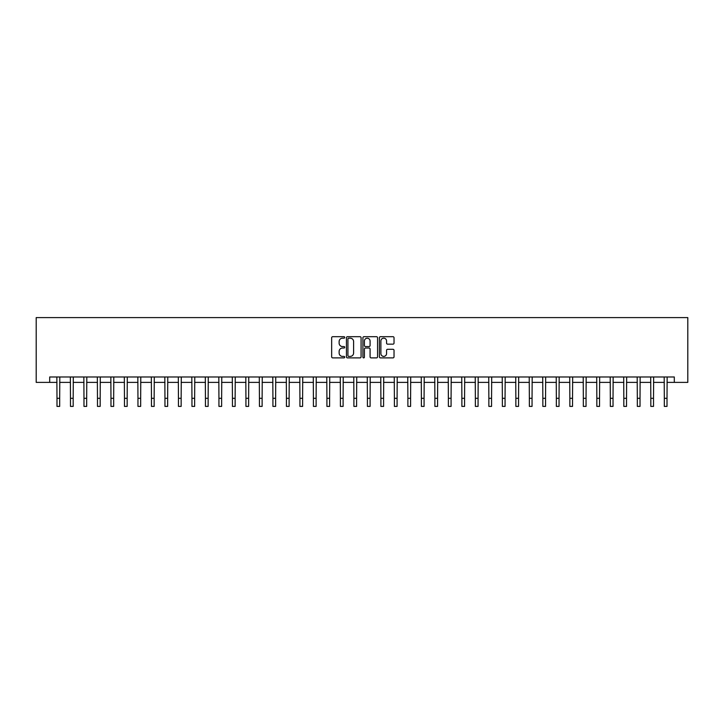 <?xml version="1.0" encoding="UTF-8"?>
<svg xmlns="http://www.w3.org/2000/svg" width="724" height="724" viewBox="0 0 724 724"><rect width="100%" height="100%" fill="white"/><g stroke="black" fill="none" stroke-linecap="round" stroke-linejoin="round"><path stroke-width="1.09" d="M344.724 337.429A0.742 0.742 0 0 0 343.981 336.687L332.723 336.687A1.059 1.059 0 0 0 331.664 337.755L331.664 356.823A1.059 1.059 0 0 0 332.723 357.891L343.981 357.891A0.742 0.742 0 0 0 344.724 357.149A0.742 0.742 0 0 0 343.981 356.407L342.524 356.407A3.394 3.394 0 0 1 339.131 353.013L339.131 351.421A3.394 3.394 0 0 1 342.524 348.027L343.981 348.027A0.742 0.742 0 0 0 344.724 347.285A0.742 0.742 0 0 0 343.981 346.552L342.524 346.552A3.394 3.394 0 0 1 339.131 343.158L339.131 341.565A3.394 3.394 0 0 1 342.524 338.171L343.981 338.171A0.742 0.742 0 0 0 344.724 337.429M392.969 344.162A1.059 1.059 0 0 0 394.028 343.104L394.028 337.755A1.059 1.059 0 0 0 392.969 336.687L380.471 336.687A1.059 1.059 0 0 0 379.403 337.755L379.403 356.823A1.059 1.059 0 0 0 380.471 357.891L392.969 357.891A1.059 1.059 0 0 0 394.028 356.823L394.028 350.362A1.059 1.059 0 0 0 392.969 349.303L387.621 349.303A1.059 1.059 0 0 0 386.562 350.362L386.562 353.565A2.833 2.833 0 0 1 383.729 356.407A2.833 2.833 0 0 1 380.887 353.565L380.887 341.013A2.833 2.833 0 0 1 383.729 338.171A2.833 2.833 0 0 1 386.562 341.013L386.562 343.104A1.059 1.059 0 0 0 387.621 344.162L392.969 344.162M49.694 382.381L49.694 376.978L674.306 376.978L674.306 382.381L687.8 382.381L687.8 317.601L36.2 317.601L36.2 382.381L56.988 382.381M361.077 337.755A1.059 1.059 0 0 0 360.009 336.687L347.511 336.687A1.059 1.059 0 0 0 346.443 337.755L346.443 356.823A1.059 1.059 0 0 0 347.511 357.891L360.009 357.891A1.059 1.059 0 0 0 361.077 356.823L361.077 337.755M363.991 336.687L376.489 336.687A1.059 1.059 0 0 1 377.557 337.755L377.557 356.823A1.059 1.059 0 0 1 376.489 357.891L371.141 357.891A1.059 1.059 0 0 1 370.082 356.823L370.082 349.095A1.059 1.059 0 0 0 369.023 348.027L365.475 348.027A1.059 1.059 0 0 0 364.407 349.095L364.407 357.149A0.742 0.742 0 0 1 363.665 357.891A0.742 0.742 0 0 1 362.923 357.149L362.923 337.755A1.059 1.059 0 0 1 363.991 336.687M59.685 382.381L70.481 382.381M73.178 382.381L83.975 382.381M86.672 382.381L97.478 382.381M100.174 382.381L110.971 382.381M113.668 382.381L124.465 382.381M127.162 382.381L137.958 382.381M140.664 382.381L151.461 382.381M154.158 382.381L164.954 382.381M167.651 382.381L178.448 382.381M181.154 382.381L191.951 382.381M194.647 382.381L205.444 382.381M208.141 382.381L218.938 382.381M221.635 382.381L232.44 382.381M235.137 382.381L245.934 382.381M248.631 382.381L259.427 382.381M262.124 382.381L272.921 382.381M275.627 382.381L286.423 382.381M289.12 382.381L299.917 382.381M302.614 382.381L313.411 382.381M316.117 382.381L326.913 382.381M329.61 382.381L340.407 382.381M343.104 382.381L353.9 382.381M356.597 382.381L367.403 382.381M370.1 382.381L380.896 382.381M383.593 382.381L394.39 382.381M397.087 382.381L407.884 382.381M410.589 382.381L421.386 382.381M424.083 382.381L434.88 382.381M437.577 382.381L448.373 382.381M451.079 382.381L461.876 382.381M464.573 382.381L475.369 382.381M478.066 382.381L488.863 382.381M491.56 382.381L502.366 382.381M505.062 382.381L515.859 382.381M518.556 382.381L529.353 382.381M532.049 382.381L542.846 382.381M545.552 382.381L556.349 382.381M559.046 382.381L569.842 382.381M572.539 382.381L583.336 382.381M586.042 382.381L596.838 382.381M599.535 382.381L610.332 382.381M613.029 382.381L623.826 382.381M626.522 382.381L637.328 382.381M640.025 382.381L650.822 382.381M653.519 382.381L664.315 382.381M667.012 382.381L674.306 382.381M348.669 338.171A0.742 0.742 0 0 0 347.927 338.913L347.927 355.665A0.742 0.742 0 0 0 348.669 356.407L350.208 356.407A3.394 3.394 0 0 0 353.602 353.013L353.602 341.565A3.394 3.394 0 0 0 350.208 338.171L348.669 338.171M370.082 341.058A2.833 2.833 0 0 0 367.249 338.226A2.833 2.833 0 0 0 364.407 341.058L364.407 345.484A1.059 1.059 0 0 0 365.475 346.552L369.023 346.552A1.059 1.059 0 0 0 370.082 345.484L370.082 341.058M56.852 376.978L56.988 398.309L59.685 398.309L59.811 376.978M56.988 398.309L56.988 406.399L59.685 406.399L59.685 398.309M70.355 376.978L70.481 398.309L73.178 398.309L73.305 376.978M70.481 398.309L70.481 406.399L73.178 406.399L73.178 398.309M83.848 376.978L83.975 398.309L86.672 398.309L86.808 376.978M83.975 398.309L83.975 406.399L86.672 406.399L86.672 398.309M97.342 376.978L97.478 398.309L100.174 398.309L100.301 376.978M97.478 398.309L97.478 406.399L100.174 406.399L100.174 398.309M110.844 376.978L110.971 398.309L113.668 398.309L113.795 376.978M110.971 398.309L110.971 406.399L113.668 406.399L113.668 398.309M124.338 376.978L124.465 398.309L127.162 398.309L127.297 376.978M124.465 398.309L124.465 406.399L127.162 406.399L127.162 398.309M137.832 376.978L137.958 398.309L140.664 398.309L140.791 376.978M137.958 398.309L137.958 406.399L140.664 406.399L140.664 398.309M151.334 376.978L151.461 398.309L154.158 398.309L154.284 376.978M151.461 398.309L151.461 406.399L154.158 406.399L154.158 398.309M164.828 376.978L164.954 398.309L167.651 398.309L167.778 376.978M164.954 398.309L164.954 406.399L167.651 406.399L167.651 398.309M178.321 376.978L178.448 398.309L181.154 398.309L181.281 376.978M178.448 398.309L178.448 406.399L181.154 406.399L181.154 398.309M191.815 376.978L191.951 398.309L194.647 398.309L194.774 376.978M191.951 398.309L191.951 406.399L194.647 406.399L194.647 398.309M205.317 376.978L205.444 398.309L208.141 398.309L208.268 376.978M205.444 398.309L205.444 406.399L208.141 406.399L208.141 398.309M218.811 376.978L218.938 398.309L221.635 398.309L221.77 376.978M218.938 398.309L218.938 406.399L221.635 406.399L221.635 398.309M232.304 376.978L232.44 398.309L235.137 398.309L235.264 376.978M232.44 398.309L232.44 406.399L235.137 406.399L235.137 398.309M245.807 376.978L245.934 398.309L248.631 398.309L248.757 376.978M245.934 398.309L245.934 406.399L248.631 406.399L248.631 398.309M259.301 376.978L259.427 398.309L262.124 398.309L262.26 376.978M259.427 398.309L259.427 406.399L262.124 406.399L262.124 398.309M272.794 376.978L272.921 398.309L275.627 398.309L275.753 376.978M272.921 398.309L272.921 406.399L275.627 406.399L275.627 398.309M286.297 376.978L286.423 398.309L289.12 398.309L289.247 376.978M286.423 398.309L286.423 406.399L289.12 406.399L289.12 398.309M299.79 376.978L299.917 398.309L302.614 398.309L302.741 376.978M299.917 398.309L299.917 406.399L302.614 406.399L302.614 398.309M313.284 376.978L313.411 398.309L316.117 398.309L316.243 376.978M313.411 398.309L313.411 406.399L316.117 406.399L316.117 398.309M326.777 376.978L326.913 398.309L329.61 398.309L329.737 376.978M326.913 398.309L326.913 406.399L329.61 406.399L329.61 398.309M340.28 376.978L340.407 398.309L343.104 398.309L343.23 376.978M340.407 398.309L340.407 406.399L343.104 406.399L343.104 398.309M353.774 376.978L353.9 398.309L356.597 398.309L356.733 376.978M353.9 398.309L353.9 406.399L356.597 406.399L356.597 398.309M367.267 376.978L367.403 398.309L370.1 398.309L370.226 376.978M367.403 398.309L367.403 406.399L370.1 406.399L370.1 398.309M380.77 376.978L380.896 398.309L383.593 398.309L383.72 376.978M380.896 398.309L380.896 406.399L383.593 406.399L383.593 398.309M394.263 376.978L394.39 398.309L397.087 398.309L397.223 376.978M394.39 398.309L394.39 406.399L397.087 406.399L397.087 398.309M407.757 376.978L407.884 398.309L410.589 398.309L410.716 376.978M407.884 398.309L407.884 406.399L410.589 406.399L410.589 398.309M421.259 376.978L421.386 398.309L424.083 398.309L424.21 376.978M421.386 398.309L421.386 406.399L424.083 406.399L424.083 398.309M434.753 376.978L434.88 398.309L437.577 398.309L437.703 376.978M434.88 398.309L434.88 406.399L437.577 406.399L437.577 398.309M448.247 376.978L448.373 398.309L451.079 398.309L451.206 376.978M448.373 398.309L448.373 406.399L451.079 406.399L451.079 398.309M461.74 376.978L461.876 398.309L464.573 398.309L464.699 376.978M461.876 398.309L461.876 406.399L464.573 406.399L464.573 398.309M475.243 376.978L475.369 398.309L478.066 398.309L478.193 376.978M475.369 398.309L475.369 406.399L478.066 406.399L478.066 398.309M488.736 376.978L488.863 398.309L491.56 398.309L491.696 376.978M488.863 398.309L488.863 406.399L491.56 406.399L491.56 398.309M502.23 376.978L502.366 398.309L505.062 398.309L505.189 376.978M502.366 398.309L502.366 406.399L505.062 406.399L505.062 398.309M515.732 376.978L515.859 398.309L518.556 398.309L518.683 376.978M515.859 398.309L515.859 406.399L518.556 406.399L518.556 398.309M529.226 376.978L529.353 398.309L532.049 398.309L532.185 376.978M529.353 398.309L529.353 406.399L532.049 406.399L532.049 398.309M542.719 376.978L542.846 398.309L545.552 398.309L545.679 376.978M542.846 398.309L542.846 406.399L545.552 406.399L545.552 398.309M556.222 376.978L556.349 398.309L559.046 398.309L559.172 376.978M556.349 398.309L556.349 406.399L559.046 406.399L559.046 398.309M569.716 376.978L569.842 398.309L572.539 398.309L572.666 376.978M569.842 398.309L569.842 406.399L572.539 406.399L572.539 398.309M583.209 376.978L583.336 398.309L586.042 398.309L586.169 376.978M583.336 398.309L583.336 406.399L586.042 406.399L586.042 398.309M596.703 376.978L596.838 398.309L599.535 398.309L599.662 376.978M596.838 398.309L596.838 406.399L599.535 406.399L599.535 398.309M610.205 376.978L610.332 398.309L613.029 398.309L613.156 376.978M610.332 398.309L610.332 406.399L613.029 406.399L613.029 398.309M623.699 376.978L623.826 398.309L626.522 398.309L626.658 376.978M623.826 398.309L623.826 406.399L626.522 406.399L626.522 398.309M637.192 376.978L637.328 398.309L640.025 398.309L640.152 376.978M637.328 398.309L637.328 406.399L640.025 406.399L640.025 398.309M650.695 376.978L650.822 398.309L653.519 398.309L653.645 376.978M650.822 398.309L650.822 406.399L653.519 406.399L653.519 398.309M664.189 376.978L664.315 398.309L667.012 398.309L667.148 376.978M664.315 398.309L664.315 406.399L667.012 406.399L667.012 398.309"/></g></svg>
